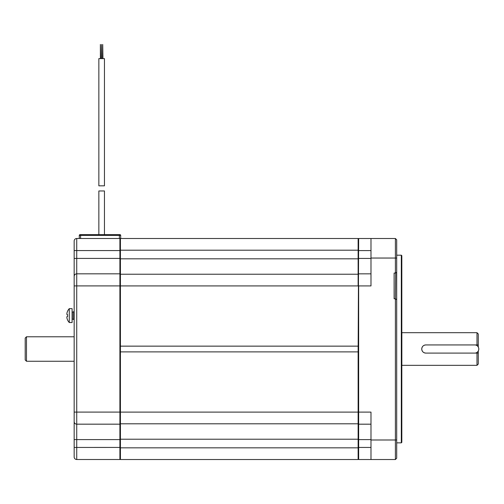 <?xml version="1.0" encoding="UTF-8"?>
<svg xmlns="http://www.w3.org/2000/svg" width="504" height="504" viewBox="0 0 504 504"><rect width="100%" height="100%" fill="white"/><g stroke="black" fill="none" stroke-linecap="round" stroke-linejoin="round"><path stroke-width="0.76" d="M120.418 274.233L120.418 238.505L358.136 238.505L358.136 274.233L120.418 274.233L120.418 346.141L358.136 346.141L358.136 459.522L120.418 459.522L120.418 346.141L120.418 351.886L358.136 351.886L358.653 238.505L395.401 238.505L395.401 273.061L394.115 273.061L394.115 298.765L395.401 298.765L395.401 459.522L396.686 458.237L396.686 239.791L395.401 238.505L396.686 239.791M120.418 258.81L358.136 258.81L358.136 285.925L120.418 285.925M120.418 423.801L358.136 423.801L358.136 439.223L120.418 439.223L120.418 423.801M79.298 238.493L79.298 235.406A0.769 0.769 0 0 1 80.067 234.637L98.853 234.637L98.853 190.966L104.46 190.966L104.46 234.637L115.536 234.637M98.853 185.825L104.46 185.825L104.46 58.609L98.853 58.609L98.853 185.825M101.537 58.609L101.537 44.478L101.777 58.609M100.372 58.609L100.372 44.478L100.605 58.609M102.709 58.609L102.709 44.478L102.942 58.609M120.418 412.108L370.988 412.108L370.988 459.522L358.653 459.522L358.136 459.012L358.653 459.522L358.653 424.185L358.136 423.675L358.653 424.185L358.653 285.925L370.988 285.925L370.988 238.505M370.988 424.185L358.653 424.185L370.988 424.185M401.316 442.852L401.316 255.181L401.827 255.692L401.827 442.336L401.316 442.852L396.686 442.852M358.136 239.022L358.653 238.505L358.136 239.022M370.988 459.522L395.401 459.522L396.686 458.237M396.686 272.034L395.659 273.061L395.401 298.765L396.686 299.792M358.136 274.359L358.653 273.842L370.988 273.842L358.653 273.842L358.136 274.359M73.899 336.779L26.485 336.779L25.2 338.064L25.2 359.969L26.485 361.255L26.485 336.779M74.157 361.255L26.485 361.255M424.935 345.038A4.082 4.082 0 0 1 425.83 344.938A4.082 4.082 0 0 0 421.747 349.02A4.082 4.082 0 0 0 425.83 353.096C423.347 352.857 421.993 351.496 421.747 349.014C421.993 346.538 423.347 345.177 425.83 344.938L476.998 344.938L476.998 332.697L401.852 332.697L401.852 365.337L476.998 365.337L476.998 353.096L478.283 353.096L478.283 364.052L476.998 365.337M478.283 347.023L478.283 344.938L476.998 344.938L478.283 344.938L478.283 333.982L476.998 332.697M425.83 353.096L478.283 353.096L478.283 351.011M424.935 353.002A4.082 4.082 0 0 1 424.059 352.693M423.278 352.208A4.082 4.082 0 0 1 422.642 351.565M421.747 348.844A4.082 4.082 0 0 1 421.848 348.119M422.642 346.469A4.082 4.082 0 0 1 423.278 345.832M76.728 459.509A2.57 2.57 0 0 1 74.157 456.939A2.57 2.57 0 0 0 76.728 459.509A2.57 2.57 0 0 1 74.157 456.939L74.157 241.063A2.57 2.57 0 0 1 76.728 238.493L119.902 238.493L119.902 459.509L76.728 459.509L76.728 238.493A2.57 2.57 0 0 0 74.157 241.063M74.157 421.602A2.57 2.57 0 0 0 76.728 424.173L119.902 424.173L76.728 424.173A2.57 2.57 0 0 1 74.157 421.602M74.157 276.4A2.57 2.57 0 0 1 76.728 273.829L119.902 273.829L76.728 273.829M120.418 239.009L119.902 238.493L120.677 238.493L120.677 235.406A0.769 0.769 0 0 0 119.902 234.637L80.583 234.637L80.583 235.406L119.391 235.406L119.391 234.637M120.418 274.346L119.902 273.829M120.418 423.656L119.902 424.173M120.418 458.993L119.902 459.509M120.418 250.57L74.157 250.557M74.157 447.445L120.418 447.432M98.853 234.637L94.972 234.637M394.115 275.631L394.115 296.195M73.641 311.737L73.641 319.448L72.362 319.101L72.362 312.083L74.157 311.737M69.275 308.65L69.275 322.529L72.103 322.529L72.103 308.65L69.275 308.65A10.282 10.282 0 0 0 67.517 311.296L67.561 311.302A10.231 10.004 90 0 0 66.906 313.249L66.906 314.502L67.561 314.647A10.03 9.809 90 0 0 67.561 316.537L66.906 316.676L66.906 317.936A10.231 10.004 90 0 0 67.561 319.876L67.561 319.876M66.906 316.676L67.561 316.537L66.906 316.676L66.856 317.696M74.157 340.521L74.157 319.958M475.203 353.096A4.114 4.114 0 0 0 475.203 344.938L425.83 344.938M120.418 439.595L74.157 439.595L74.157 412.096L120.418 412.096M74.157 448.459L74.157 397.058M120.418 447.829L358.136 447.829M120.418 250.198L358.136 250.198M370.988 258.042L396.686 258.042M370.988 439.992L396.686 439.992M358.136 447.445L370.988 447.445M358.136 439.608L370.988 439.608M358.136 250.589L370.988 250.589M370.988 258.426L358.136 258.426M74.157 285.907L120.418 285.907M74.157 258.407L120.418 258.407M79.298 235.406L80.583 235.406L80.583 238.493M119.391 238.493L119.391 235.406L120.677 235.406M396.686 255.181L401.316 255.181M74.157 319.448L73.641 319.448M67.517 319.889A10.282 10.282 0 0 0 69.275 322.529"/></g></svg>
